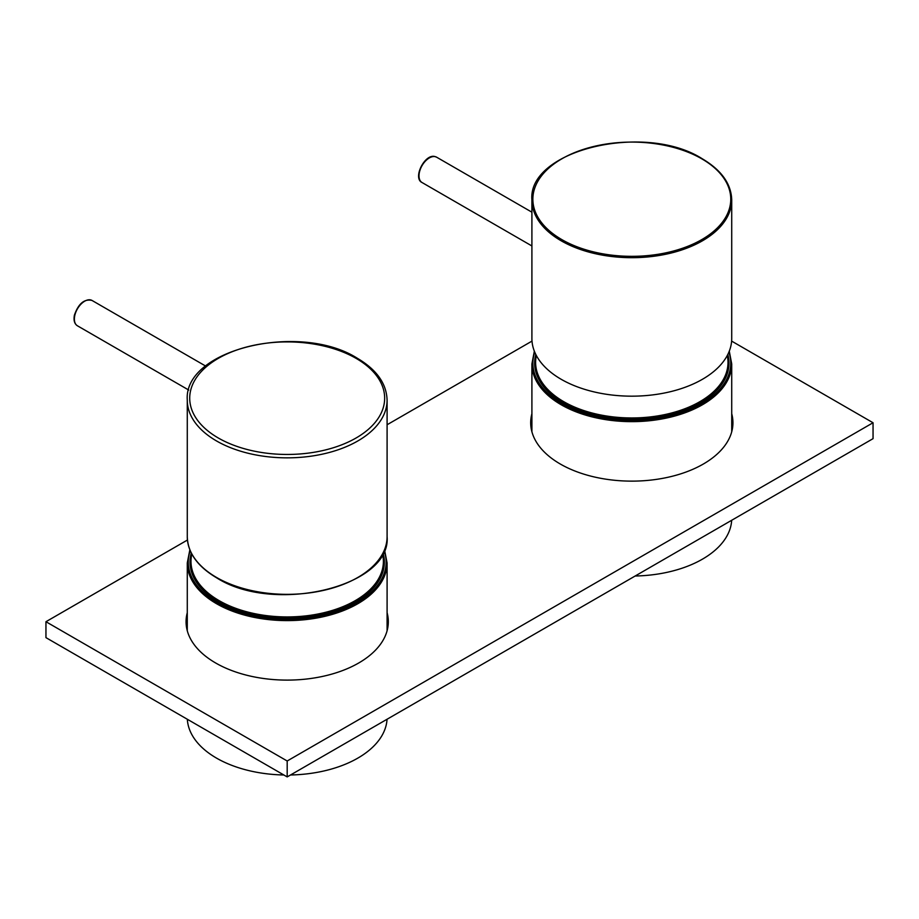 <?xml version="1.0" encoding="UTF-8"?>
<svg xmlns="http://www.w3.org/2000/svg" width="919" height="919" viewBox="0 0 919 919"><rect width="100%" height="100%" fill="white"/><g stroke="black" fill="none" stroke-linecap="round" stroke-linejoin="round"><path stroke-width="1.38" d="M731.673 520.292A99.907 57.679 180 0 1 690.376 565.093A99.907 57.679 180 0 1 635.155 576.006M387.048 719.255A99.907 57.679 180 0 1 362.385 755.303A99.907 57.679 180 0 1 290.53 774.981M283.845 774.981A99.907 57.679 180 0 1 187.327 719.255M531.906 200.009L531.906 338.491A99.907 57.679 0 0 0 561.164 379.283A99.907 57.679 0 0 0 670.043 391.781A99.907 57.679 0 0 0 731.719 338.491L731.719 200.009A99.907 57.679 180 0 1 670.043 253.299A99.907 57.679 180 0 1 561.164 240.789A99.907 57.679 180 0 1 531.906 200.009C527.517 149.992 645.012 122.089 702.254 158.769C721.449 170.153 731.271 183.892 731.719 200.009M187.281 624.621A101.124 58.391 0 0 0 186.591 627.688M387.784 627.688A101.124 58.391 0 0 0 387.094 624.621M187.281 616.66A101.124 58.391 0 0 0 186.12 623.702M388.255 623.702A101.124 58.391 0 0 0 387.094 616.66M531.906 425.646A101.124 58.391 0 0 0 531.216 428.713M732.409 428.713A101.124 58.391 0 0 0 731.719 425.646M531.906 417.685A101.124 58.391 0 0 0 530.745 424.739M732.88 424.739A101.124 58.391 0 0 0 731.719 417.685M531.906 413.711A101.124 58.391 0 0 0 530.688 422.751A101.124 58.391 0 0 0 593.111 476.685A101.124 58.391 0 0 0 703.322 464.038A101.124 58.391 0 0 0 732.937 422.751A101.124 58.391 0 0 0 731.719 413.711M187.281 612.674A101.124 58.391 0 0 0 186.063 621.715A101.124 58.391 0 0 0 248.486 675.66A101.124 58.391 0 0 0 358.697 663.001A101.124 58.391 0 0 0 388.312 621.715A101.124 58.391 0 0 0 387.094 612.674M187.442 540.027L45.95 621.715L287.188 760.989L873.05 422.751L731.627 341.098M873.05 422.751L873.05 438.662L287.188 776.911L287.188 760.989M45.95 621.715L45.95 637.637L287.188 776.911M531.998 341.098L387.094 424.75M531.906 429.632A101.124 58.391 0 0 0 531.63 430.712M731.995 430.712A101.124 58.391 0 0 0 731.719 429.632M187.281 628.596A101.124 58.391 0 0 0 187.005 629.676M387.37 629.676A101.124 58.391 0 0 0 387.094 628.596M731.719 431.781L731.719 363.958A99.907 57.679 180 0 1 690.376 410.701A99.907 57.679 180 0 1 586.356 415.331A99.907 57.679 180 0 1 531.906 363.958L531.906 431.781M534.732 352.138A98.942 57.116 0 0 0 578.476 411.275A98.942 57.116 0 0 0 689.801 409.449A98.942 57.116 0 0 0 728.893 352.138M727.814 354.481A97.173 56.105 180 0 1 688.768 408.622A97.173 56.105 180 0 1 581.026 410.988A97.173 56.105 180 0 1 535.811 354.481M536.214 355.251L535.731 359.674A96.196 55.542 0 0 0 585.943 411.241A96.196 55.542 0 0 0 688.193 407.416A96.196 55.542 0 0 0 727.894 359.674L727.411 355.251M387.094 630.756L387.094 562.922A99.907 57.679 180 0 1 362.385 600.911A99.907 57.679 180 0 1 252.047 616.925A99.907 57.679 180 0 1 187.281 562.922L187.281 630.756M190.233 550.734A98.942 57.116 0 0 0 243.282 613.318A98.942 57.116 0 0 0 361.649 599.739A98.942 57.116 0 0 0 384.142 550.734M383.074 553.031A97.173 56.105 180 0 1 360.317 599.073A97.173 56.105 180 0 1 245.729 612.87A97.173 56.105 180 0 1 191.301 553.031M191.646 553.697L191.106 558.649A96.196 55.542 0 0 0 251.14 612.881A96.196 55.542 0 0 0 359.593 597.959A96.196 55.542 0 0 0 383.269 558.649L382.729 553.697M387.094 536.662C391.483 586.69 273.965 614.581 216.746 577.89C197.551 566.518 187.729 552.767 187.281 536.662A99.907 57.679 0 0 0 216.539 577.454A99.907 57.679 0 0 0 325.418 589.952A99.907 57.679 0 0 0 387.094 536.662L387.094 400.167A99.907 57.679 180 0 1 325.418 453.458A99.907 57.679 180 0 1 216.539 440.959A99.907 57.679 180 0 1 187.281 400.167C183.34 349.094 300.145 321.822 357.33 358.261C376.641 369.656 386.566 383.614 387.094 400.167M218.262 437.972A97.471 56.277 0 0 0 356.112 437.972A97.471 56.277 0 0 0 356.112 358.387A97.471 56.277 0 0 0 218.262 358.387A97.471 56.277 0 0 0 218.262 437.972M561.854 239.606A98.942 57.116 0 0 0 701.771 239.606A98.942 57.116 0 0 0 701.771 158.815A98.942 57.116 0 0 0 561.854 158.815A98.942 57.116 0 0 0 561.854 239.606M77.414 325.786C74.428 323.844 73.428 320.272 74.428 315.079C78.494 303.546 84.364 298.675 92.026 300.456A14.624 8.443 120 0 0 74.784 315.539A14.624 8.443 120 0 0 77.414 325.786L188.751 390.058M422.039 182.525C412.539 178.263 424.589 153.783 434.744 156.506L436.651 157.206A14.624 8.443 120 0 0 434.997 156.609A14.624 8.443 120 0 0 421.316 166.971A14.624 8.443 120 0 0 422.039 182.525L531.906 245.959M731.719 363.958L729.284 351.161M531.906 363.958L534.341 351.161M387.094 562.922L384.521 549.792M187.281 562.922L189.854 549.792M187.281 536.662L187.281 400.167M92.026 300.456L205.695 366.084M436.651 157.206L531.906 212.186"/></g></svg>
